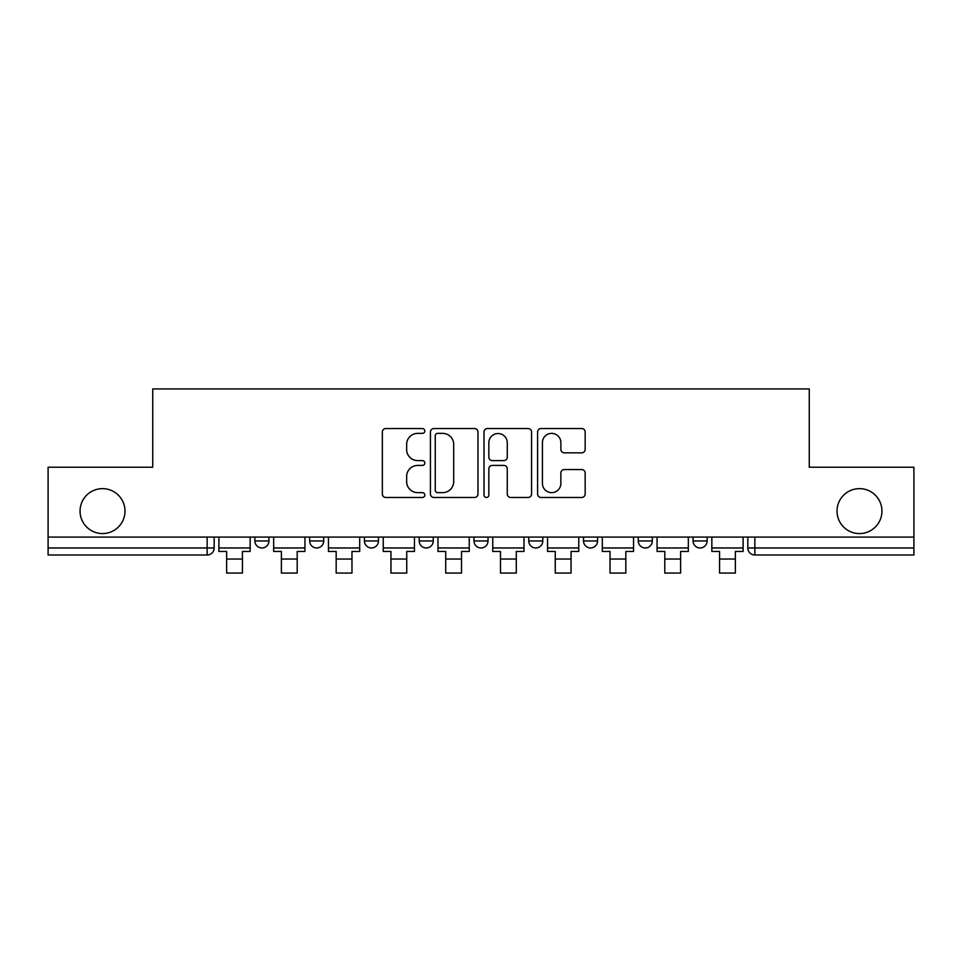 <?xml version="1.0" encoding="UTF-8"?>
<svg xmlns="http://www.w3.org/2000/svg" width="962" height="962" viewBox="0 0 962 962"><rect width="100%" height="100%" fill="white"/><g stroke="black" fill="none" stroke-linecap="round" stroke-linejoin="round"><path stroke-width="1.44" d="M424.831 430.952A2.417 2.417 0 0 0 422.414 428.547L385.798 428.547A3.451 3.451 0 0 0 382.347 431.986L382.347 494.023A3.451 3.451 0 0 0 385.798 497.474L422.414 497.474A2.417 2.417 0 0 0 424.831 495.057A2.417 2.417 0 0 0 422.414 492.64L417.676 492.64A11.027 11.027 0 0 1 406.649 481.613L406.649 476.443A11.027 11.027 0 0 1 417.676 465.416L422.414 465.416A2.417 2.417 0 0 0 424.831 463.011A2.417 2.417 0 0 0 422.414 460.594L417.676 460.594A11.027 11.027 0 0 1 406.649 449.567L406.649 444.396A11.027 11.027 0 0 1 417.676 433.369L422.414 433.369A2.417 2.417 0 0 0 424.831 430.952M837.012 511.111A22.475 22.475 0 0 0 859.475 533.573A22.475 22.475 0 0 0 881.95 511.111A22.475 22.475 0 0 0 859.475 488.636A22.475 22.475 0 0 0 837.012 511.111M80.05 511.111A22.475 22.475 0 0 0 102.525 533.573A22.475 22.475 0 0 0 124.988 511.111A22.475 22.475 0 0 0 102.525 488.636A22.475 22.475 0 0 0 80.05 511.111M693.061 537.085L693.061 540.945L707.106 540.945A7.023 7.023 0 0 1 700.083 547.967A7.023 7.023 0 0 1 693.061 540.945L693.061 537.085M583.525 537.085L583.525 540.945L597.558 540.945A7.023 7.023 0 0 1 590.536 547.967A7.023 7.023 0 0 1 583.525 540.945L583.525 537.085M528.751 537.085L528.751 540.945L542.796 540.945A7.023 7.023 0 0 1 535.774 547.967A7.023 7.023 0 0 1 528.751 540.945L528.751 537.085M419.204 537.085L419.204 540.945L433.249 540.945A7.023 7.023 0 0 1 426.226 547.967A7.023 7.023 0 0 1 419.204 540.945L419.204 537.085M581.721 452.837A3.451 3.451 0 0 0 585.161 449.398L585.161 431.986A3.451 3.451 0 0 0 581.721 428.547L541.053 428.547A3.451 3.451 0 0 0 537.602 431.986L537.602 494.023A3.451 3.451 0 0 0 541.053 497.474L581.721 497.474A3.451 3.451 0 0 0 585.161 494.023L585.161 473.003A3.451 3.451 0 0 0 581.721 469.552L564.309 469.552A3.451 3.451 0 0 0 560.87 473.003L560.87 483.429A9.223 9.223 0 0 1 551.647 492.64A9.223 9.223 0 0 1 542.424 483.429L542.424 442.592A9.223 9.223 0 0 1 551.647 433.369A9.223 9.223 0 0 1 560.87 442.592L560.87 449.398A3.451 3.451 0 0 0 564.309 452.837L581.721 452.837M48.1 537.085L48.1 467.219L152.73 467.219L152.73 388.925L809.27 388.925L809.27 467.219L913.9 467.219L913.9 537.085L48.1 537.085L48.1 547.967L214.165 547.967L214.165 537.085L214.165 547.967A7.023 7.023 0 0 1 207.143 554.99L48.1 554.99L48.1 547.967M477.982 431.986A3.451 3.451 0 0 0 474.543 428.547L433.874 428.547A3.451 3.451 0 0 0 430.423 431.986L430.423 494.023A3.451 3.451 0 0 0 433.874 497.474L474.543 497.474A3.451 3.451 0 0 0 477.982 494.023L477.982 431.986M487.457 428.547L528.126 428.547A3.451 3.451 0 0 1 531.577 431.986L531.577 494.023A3.451 3.451 0 0 1 528.126 497.474L510.726 497.474A3.451 3.451 0 0 1 507.275 494.023L507.275 468.867A3.451 3.451 0 0 0 503.835 465.416L492.291 465.416A3.451 3.451 0 0 0 488.84 468.867L488.84 495.057A2.417 2.417 0 0 1 486.423 497.474A2.417 2.417 0 0 1 484.018 495.057L484.018 431.986A3.451 3.451 0 0 1 487.457 428.547M747.835 537.085L747.835 547.967L913.9 547.967L913.9 554.99L754.857 554.99A7.023 7.023 0 0 1 747.835 547.967M913.9 537.085L913.9 547.967M707.106 537.085L707.106 540.945M652.332 537.085L652.332 540.945A7.023 7.023 0 0 1 645.31 547.967A7.023 7.023 0 0 1 638.287 540.945L652.332 540.945L652.332 537.085M638.287 537.085L638.287 540.945M597.558 537.085L597.558 540.945L597.558 537.085M542.796 540.945L542.796 537.085L542.796 540.945A7.023 7.023 0 0 1 535.774 547.967M488.023 537.085L488.023 540.945A7.023 7.023 0 0 1 481 547.967A7.023 7.023 0 0 1 473.977 540.945A7.023 7.023 0 0 0 481 547.967A7.023 7.023 0 0 0 488.023 540.945L488.023 537.085M473.977 537.085L473.977 540.945L488.023 540.945M433.249 537.085L433.249 540.945M378.475 537.085L378.475 540.945A7.023 7.023 0 0 1 371.464 547.967A7.023 7.023 0 0 1 364.442 540.945A7.023 7.023 0 0 0 371.464 547.967A7.023 7.023 0 0 0 378.475 540.945L364.442 540.945L364.442 537.085M309.668 537.085L309.668 540.945L323.713 540.945L323.713 537.085L323.713 540.945A7.023 7.023 0 0 1 316.69 547.967A7.023 7.023 0 0 1 309.668 540.945A7.023 7.023 0 0 0 316.69 547.967M254.894 537.085L254.894 540.945L268.939 540.945L268.939 537.085L268.939 540.945A7.023 7.023 0 0 1 261.917 547.967A7.023 7.023 0 0 1 254.894 540.945A7.023 7.023 0 0 0 261.917 547.967M207.143 537.085L207.143 554.99A7.023 7.023 0 0 0 214.165 547.967M437.662 433.369A2.417 2.417 0 0 0 435.257 435.786L435.257 490.235A2.417 2.417 0 0 0 437.662 492.64L442.664 492.64A11.027 11.027 0 0 0 453.691 481.613L453.691 444.396A11.027 11.027 0 0 0 442.664 433.369L437.662 433.369M507.275 442.76A9.223 9.223 0 0 0 498.063 433.537A9.223 9.223 0 0 0 488.84 442.76L488.84 457.142A3.451 3.451 0 0 0 492.291 460.594L503.835 460.594A3.451 3.451 0 0 0 507.275 457.142L507.275 442.76M218.903 547.967L250.156 547.967L250.156 551.479L242.436 551.479L242.436 573.075L226.635 573.075L226.635 551.479L218.903 551.479L218.903 537.085M250.156 547.967L250.156 537.085M273.677 547.967L304.93 547.967L304.93 551.479L297.198 551.479L297.198 573.075L281.397 573.075L281.397 551.479L273.677 551.479L273.677 537.085M304.93 547.967L304.93 537.085M328.451 547.967L359.692 547.967L359.692 551.479L351.972 551.479L351.972 573.075L336.171 573.075L336.171 551.479L328.451 551.479L328.451 537.085M359.692 547.967L359.692 537.085M383.225 547.967L414.466 547.967L414.466 551.479L406.746 551.479L406.746 573.075L390.945 573.075L390.945 551.479L383.225 551.479L383.225 537.085M414.466 547.967L414.466 537.085M437.987 547.967L469.24 547.967L469.24 551.479L461.519 551.479L461.519 573.075L445.719 573.075L445.719 551.479L437.987 551.479L437.987 537.085M469.24 547.967L469.24 537.085M492.76 547.967L524.013 547.967L524.013 551.479L516.281 551.479L516.281 573.075L500.48 573.075L500.48 551.479L492.76 551.479L492.76 537.085M524.013 547.967L524.013 537.085M547.534 547.967L578.775 547.967L578.775 551.479L571.055 551.479L571.055 573.075L555.254 573.075L555.254 551.479L547.534 551.479L547.534 537.085M578.775 547.967L578.775 537.085M602.308 547.967L633.549 547.967L633.549 551.479L625.829 551.479L625.829 573.075L610.028 573.075L610.028 551.479L602.308 551.479L602.308 537.085M633.549 547.967L633.549 537.085M657.07 547.967L688.323 547.967L688.323 551.479L680.603 551.479L680.603 573.075L664.802 573.075L664.802 551.479L657.07 551.479L657.07 537.085M688.323 547.967L688.323 537.085M711.844 547.967L743.097 547.967L743.097 551.479L735.365 551.479L735.365 573.075L719.564 573.075L719.564 551.479L711.844 551.479L711.844 537.085M743.097 547.967L743.097 537.085M754.857 537.085L754.857 554.99M226.635 559.03L242.436 559.03M281.397 559.03L297.198 559.03M336.171 559.03L351.972 559.03M390.945 559.03L406.746 559.03M445.719 559.03L461.519 559.03M500.48 559.03L516.281 559.03M555.254 559.03L571.055 559.03M610.028 559.03L625.829 559.03M664.802 559.03L680.603 559.03M719.564 559.03L735.365 559.03"/></g></svg>
